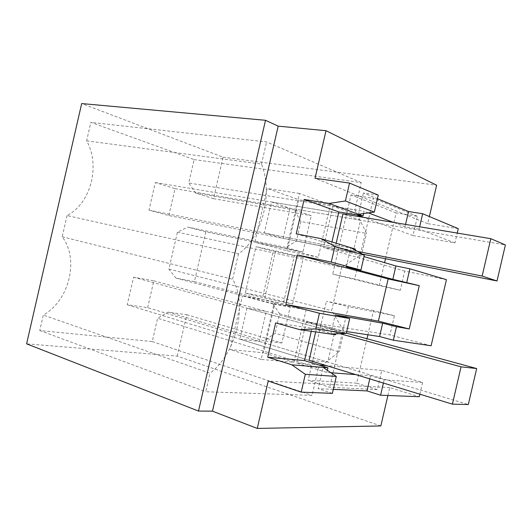 <?xml version="1.0" encoding="UTF-8"?>
<svg xmlns="http://www.w3.org/2000/svg" width="532" height="532" viewBox="0 0 532 532"><rect width="100%" height="100%" fill="white"/><g stroke="black" fill="none" stroke-linecap="round" stroke-linejoin="round"><path stroke-width="0.4" stroke-dasharray="2.66 2" d="M380.832 425.952L177.242 356.134L26.6 343.838M86.63 140.827L261.465 164.069C273.488 193.269 262.083 237.977 238.462 253.811L67.065 215.573C90.846 203.31 100.641 165.711 86.63 140.827L90.859 122.387L194.113 159.6L188.734 182.988L195.523 193.036L213.498 198.682L223.054 157.193L81.682 103.567M67.065 215.573L62.204 236.773C79.368 259.284 69.459 300.38 43.311 315.057L39.76 330.532L152.238 341.584L157.612 318.249L318.342 368.084L312.038 395.369L205.758 391.758L210.034 373.205L43.311 315.057M177.242 356.134L186.772 314.731L168.112 312.111L157.612 318.249M186.772 314.731L281.88 343L290.279 306.645L194.406 281.594L205.857 231.859L302.881 252.075L311.293 215.673L294.309 209.947L300.906 221.538L366.535 233.402L354.924 209.927L188.734 182.988M213.498 198.682L311.293 215.673M223.054 157.193L436.632 185.203M458.278 228.654L427.721 223.653L429.371 216.537M385.501 258.738L396.114 212.913L417.44 216.305L412.978 235.556L454.966 242.925L457.254 233.076M446.441 279.672L404.752 271.067L400.297 290.306L379.283 285.604L384.596 262.648M431.106 345.773L389.949 334.941L306.286 321.84L336.65 330.073L335.778 333.843M367.898 334.774L373.497 310.575L394.405 315.722L389.949 334.941M419.874 394.199L422.594 382.475L381.737 370.405L377.281 389.617L356.686 383.173L366.974 338.744M387.888 395.502L389.717 387.609L419.289 396.712M389.717 387.609L268.201 381.032M296.224 233.854L331.376 244.361L355.389 249.069M331.376 244.361L331.935 241.96M427.721 223.653L315.03 178.273M378.265 195.118L363.416 192.95L377.434 198.715M333.311 389.364L318.149 388.673L323.07 367.386M332.394 393.354L318.149 388.673M311.28 331.29L311.991 328.237L335.572 334.734M275.662 322.884L311.991 328.237M195.523 193.036L294.309 209.947M194.113 159.6L361.248 182.576L354.924 209.927M361.248 182.576L266.565 141.951L90.859 122.387M261.465 164.069L266.565 141.951M238.462 253.811L232.597 279.24C247.919 304.956 236.215 353.773 210.034 373.205M62.204 236.773L232.597 279.24M39.76 330.532L205.758 391.758M152.238 341.584L312.038 395.369M168.112 312.111L264.078 340.926L275.097 333.298L339.123 351.865L318.342 368.084M281.88 343L264.078 340.926M194.406 281.594L175.939 278.11L168.923 269.092L177.409 232.205L187.683 227.078L285.671 247.393L296.397 241.076L361.74 254.11L366.535 233.402M205.857 231.859L187.683 227.078M302.881 252.075L285.671 247.393M300.906 221.538L296.397 241.076M454.966 242.925L419.09 229.139L419.635 226.778M419.09 229.139L405.012 226.758L393.5 222.403M368.39 212.906L364.127 211.297L363.602 213.571M356.573 214.888L332.999 206.256L364.127 211.297M412.978 235.556L363.276 217.349M417.44 216.305L373.398 198.276L354.724 278.981L332.719 274.086L351.02 194.931L373.398 198.276M396.114 212.913L351.02 194.931M379.283 285.604L332.719 274.086M400.297 290.306L354.724 278.981M404.752 271.067L323.456 247.553L354.312 253.737L364.034 256.604M346.684 331.582L336.65 330.073M394.405 315.722L348.314 306.698L343.459 327.659M373.497 310.575L326.435 301.272L348.314 306.698M356.686 383.173L308.161 380.307L326.435 301.272M377.281 389.617L329.667 387.283L308.161 380.307M381.737 370.405L334.515 366.335L329.667 387.283M422.594 382.475L384.164 379.841L370.505 375.705L355.768 374.608M330.924 372.752L326.848 372.447L296.756 363.07L318.748 364.972M343.453 327.659L334.502 366.329L326.409 365.63M383.419 383.053L384.164 379.841M290.279 306.645L272.71 303.526L279.606 313.787L275.097 333.298M175.939 278.11L272.71 303.526M330.784 334.056L335.233 314.818M355.15 250.093L354.312 253.737M346.305 266.924L350.761 247.666M332.999 206.256L323.456 247.553M405.012 226.758L405.55 224.424M358.482 214.283L363.416 192.95M369.773 378.884L370.505 375.705M327.346 370.305L326.848 372.447M306.286 321.84L296.756 363.07M177.409 232.205L341.611 267.483L331.636 310.615L343.905 331.19L339.123 351.865M341.611 267.483L361.74 254.11M318.242 257.348L286.675 248.83L299.456 193.468L330.379 204.82L318.242 257.348L287.061 250.798L254.801 242.186L267.19 188.454L298.851 199.739L287.061 250.798M273.907 304.158L306.113 309.843L293.99 362.299L261.139 359.439L273.907 304.158L242.419 295.872L275.283 301.817L263.513 352.802L230.043 349.524L242.419 295.872M245.272 293.065L262.848 296.331L292.627 304.025L264.717 298.113L245.272 293.065L255.965 246.702L273.262 251.204L303.346 257.621L275.616 250.878L255.965 246.702M262.848 296.331L273.262 251.204M279.606 313.787L343.905 331.19M168.923 269.092L331.636 310.615M360.53 220.261L342.954 213.944L271.46 201.98L264.311 232.963L335.306 247.008L353.122 252.281L360.53 220.261L290.066 208.258L271.46 201.98M336.177 243.244L335.306 247.008M239.812 339.163L259.337 341.404L266.266 311.38L246.948 308.228L239.812 339.163L309.105 360.344L327.725 362.066L335.127 330.093L316.74 327.333L315.675 331.915M286.675 248.83L254.801 242.186M330.379 204.82L298.851 199.739M299.456 193.468L267.19 188.454M306.113 309.843L275.283 301.817M261.139 359.439L230.043 349.524M293.99 362.299L263.513 352.802M264.717 298.113L275.616 250.878M292.627 304.025L303.346 257.621M264.311 232.963L283.124 238.329L353.122 252.281M283.124 238.329L290.066 208.258M266.266 311.38L335.127 330.093M246.948 308.228L316.74 327.333M259.337 341.404L327.725 362.066M283.623 302.382L294.495 255.3M147.643 307.669L153.815 280.829L133.579 277.199L127.241 304.756L147.643 307.669L468.313 404.539M153.815 280.829L346.325 333.132M127.241 304.756L309.105 360.344M133.579 277.199L339.895 333.67M168.837 215.54L175.015 188.667L155.337 182.543L148.993 210.14L168.837 215.54L362.492 254.15M175.015 188.667L505.4 244.926M148.993 210.14L357.511 251.403M155.337 182.543L342.954 213.944"/><path stroke-width="0.8" d="M387.888 395.502L380.832 425.952L257.255 428.433L212.468 411.15L278.189 126.15L326.016 130.706L315.03 178.273L349.531 183.075L345.394 200.97L329.069 203.437L363.05 215.965L338.871 211.949L331.935 241.96M198.496 411.063L265.521 120.292L81.682 103.567L26.6 343.838L198.496 411.063L212.468 411.15M305.321 374.302L336.304 376.437L332.394 393.354L301.192 392.144L305.321 374.302L291.782 364.799L267.736 357.231L275.662 322.884L299.902 329.674L315.808 328.916L319.433 313.262L285.87 304.523L297.328 254.908L331.256 262.103L334.881 246.429L364.367 255.187L350.761 247.666L355.389 249.069L355.15 250.093M329.069 203.437L304.164 199.453L296.224 233.854L320.942 238.622L334.881 246.429M257.255 428.433L268.201 381.032L301.192 392.144M265.521 120.292L278.189 126.15M429.371 216.537L436.632 185.203L326.016 130.706M457.254 233.076L458.278 228.654L422.661 213.724L408.536 211.523L377.434 198.715M384.596 262.648L385.501 258.738M393.348 340.214L379.582 336.537L382.668 323.21L396.473 326.728L393.348 340.214L431.106 345.773L446.441 279.672L409.893 268.826L395.921 265.98L364.034 256.604M366.974 338.744L367.898 334.774M333.311 389.364L366.987 390.907L380.599 395.216L419.289 396.712L419.874 394.199M319.433 313.262L349.704 318.555L335.233 314.818L382.668 323.21M396.473 326.728L409.228 328.962L378.385 321.128L285.87 304.523M297.328 254.908L388.154 278.941L378.385 321.128M409.228 328.962L419.269 285.664L388.154 278.941M419.269 285.664L392.835 279.313L346.305 266.924L360.929 270.043L331.256 262.103M360.929 270.043L364.367 255.187M320.942 238.622L350.761 247.666M304.164 199.453L338.871 211.949M345.394 200.97L374.342 212.082L358.482 214.283M374.342 212.082L378.265 195.118L349.531 183.075M291.782 364.799L327.925 367.792L327.346 370.305M336.304 376.437L323.07 367.386M267.736 357.231L304.51 360.596L327.925 367.792M304.51 360.596L311.28 331.29M299.902 329.674L335.572 334.734L335.778 333.843M315.808 328.916L346.266 333.398L330.784 334.056M346.266 333.398L349.704 318.555M419.635 226.778L422.661 213.724M393.5 222.403L368.39 212.906M363.276 217.349L356.573 214.888M406.767 282.319L409.893 268.826M379.582 336.537L346.684 331.582M355.768 374.608L330.924 372.752M326.409 365.63L318.748 364.972M380.599 395.216L383.419 383.053M392.835 279.313L395.921 265.98M363.602 213.571L363.05 215.965M405.55 224.424L408.536 211.523M366.987 390.907L369.773 378.884M362.492 254.15L497.021 280.976L505.4 244.926L490.823 238.695L342.954 213.944L336.177 243.244M315.675 331.915L309.105 360.344L452.399 404.14L468.313 404.539L476.679 368.55L461.064 366.834L452.399 404.14M346.325 333.132L476.679 368.55M339.895 333.67L461.064 366.834M357.511 251.403L482.145 276.061L497.021 280.976M490.823 238.695L482.145 276.061"/></g></svg>
